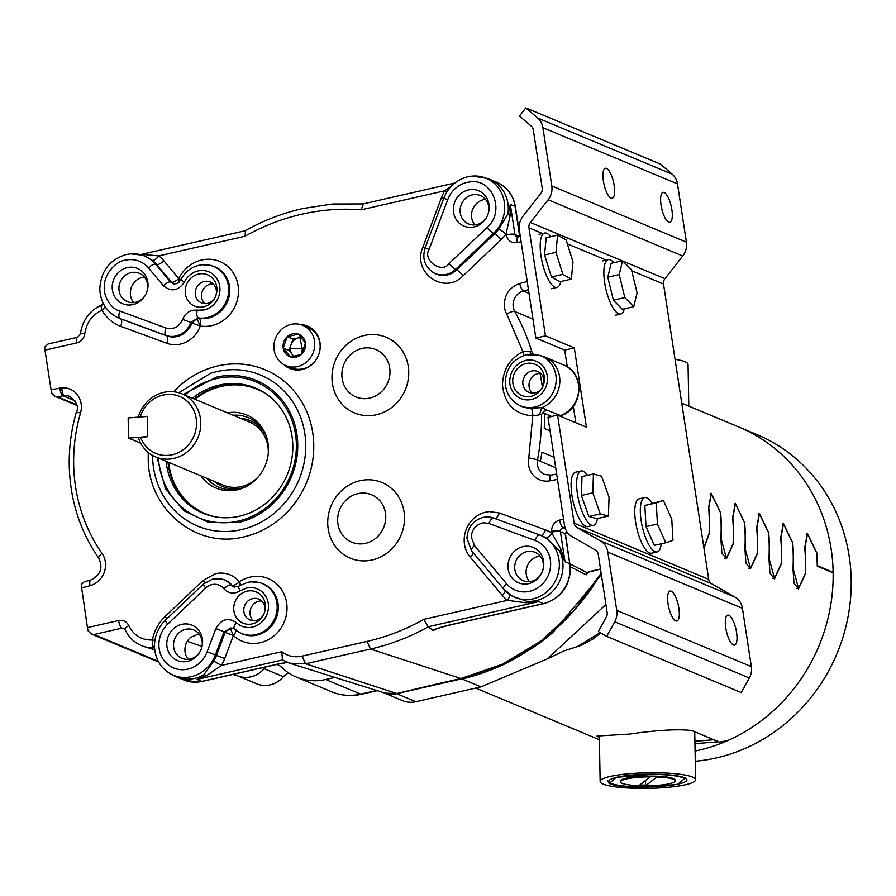 <?xml version="1.0" encoding="UTF-8"?>
<svg xmlns="http://www.w3.org/2000/svg" width="896" height="896" viewBox="0 0 896 896"><rect width="100%" height="100%" fill="white"/><g stroke="black" fill="none" stroke-linecap="round" stroke-linejoin="round"><path stroke-width="1.34" d="M525.829 107.901L660.408 164.102L672.213 174.194L537.622 117.981L525.829 107.901L519.456 116.021L531.25 126.112A6.563 6.07 112.7 0 1 533.288 129.864L542.203 188.138A6.563 6.07 112.7 0 1 540.781 193.491L523.006 216.182A16.946 15.669 112.7 0 0 519.131 227.696A16.946 15.669 112.7 0 0 519.322 230.014L535.853 338.038L564.693 350.09L574.302 347.894L586.432 427.168L557.592 415.128L547.982 417.312L564.514 525.336A16.946 15.669 112.7 0 0 572.029 536.614L595.336 549.954A6.563 6.07 112.7 0 1 598.248 554.322L607.163 612.595A6.563 6.07 112.7 0 1 606.368 616.997L598.349 631.59L606.693 636.373L741.283 692.586L749.302 677.981A16.946 15.669 112.7 0 0 751.352 666.613L616.762 610.4A16.946 15.669 112.7 0 1 614.712 621.768L606.693 636.373M564.693 350.09L567.258 366.822M573.317 406.392L575.814 422.733M672.213 174.194A16.946 15.669 112.7 0 1 677.488 183.893L686.403 242.155A16.946 15.669 112.7 0 1 682.73 255.987L664.944 278.69A6.563 6.07 -67.3 0 0 663.522 284.032L708.714 579.365A6.563 6.07 -67.3 0 0 711.614 583.722L734.922 597.072A16.946 15.669 112.7 0 1 742.437 608.35L751.352 666.613M557.592 415.128L574.123 523.152A6.563 6.07 112.7 0 0 577.035 527.52L600.331 540.859A16.946 15.669 112.7 0 1 607.846 552.138L616.762 610.4M535.853 338.038L545.462 335.854L574.302 347.894M537.622 117.981A16.946 15.669 112.7 0 1 542.898 127.68L551.813 185.954A16.946 15.669 112.7 0 1 548.139 199.774L530.354 222.477A6.563 6.07 112.7 0 0 528.931 227.83L545.462 335.854M614.186 185.506A15.366 4.883 77.2 0 0 606.502 168.403A15.366 4.883 77.2 0 0 605.371 168.269A15.366 4.883 77.2 0 0 603.378 180.992A15.366 4.883 77.2 0 0 612.192 198.24A15.366 4.883 77.2 0 0 614.186 185.506M671.866 209.597A15.366 4.883 77.2 0 0 664.182 192.494A15.366 4.883 77.2 0 0 663.051 192.36A15.366 4.883 77.2 0 0 661.058 205.083A15.366 4.883 77.2 0 0 669.872 222.32A15.366 4.883 77.2 0 0 671.866 209.597M678.877 608.283A15.366 4.883 77.2 0 0 671.205 591.181A15.366 4.883 77.2 0 0 670.062 591.046A15.366 4.883 77.2 0 0 668.069 603.781A15.366 4.883 77.2 0 0 676.883 621.018A15.366 4.883 77.2 0 0 678.877 608.283M736.557 632.374A15.366 4.883 77.2 0 0 728.885 615.272A15.366 4.883 77.2 0 0 727.742 615.138A15.366 4.883 77.2 0 0 725.749 627.861A15.366 4.883 77.2 0 0 734.563 645.098A15.366 4.883 77.2 0 0 736.557 632.374M128.52 438.11L147.661 436.587L147.291 416.416L128.15 417.939L128.52 438.11L140.739 443.206M610.512 783.093A39.043 6.384 -1 0 1 609.717 779.912A39.043 6.384 -1 0 1 645.008 774.256A39.043 6.384 -1 0 1 684.432 777.683A39.043 6.384 -1 0 1 686.045 781.245A39.043 6.384 -1 0 1 685.306 781.726A39.043 6.384 -1 0 1 661.606 786.307A39.043 6.384 -1 0 1 610.512 783.093L609.515 782.566A40.085 6.552 -1 0 1 607.802 780.808M650.283 776.832L638.87 785.714A27.339 4.469 -1 0 1 620.558 781.827A27.339 4.469 -1 0 1 621.174 780.864A27.339 4.469 -1 0 1 638.277 777.314A27.339 4.469 -1 0 1 650.283 776.832L650.272 776.082A27.339 4.469 -1 0 1 656.902 776.194L656.914 776.955A27.339 4.469 -1 0 1 675.226 780.83A27.339 4.469 -1 0 1 645.501 785.826L645.49 785.075A27.339 4.469 -1 0 1 639.8 784.997M650.272 776.082A27.339 4.469 179 0 0 638.266 776.563A27.339 4.469 179 0 0 621.152 780.114A27.339 4.469 179 0 0 620.547 781.077L620.558 781.827M675.226 780.83L675.214 780.08A27.339 4.469 179 0 0 656.902 776.194M645.501 785.826L656.914 776.955M645.49 785.075L645.411 780.629M681.755 403.178L738.898 427.045A171.147 158.234 112.7 0 1 833.123 572.298A171.147 158.234 -67.3 0 0 738.898 427.045L756.974 434.594A171.147 158.234 112.7 0 1 851.2 579.846A171.147 158.234 112.7 0 1 695.274 761.242M703.875 547.747L709.061 533.624A171.147 158.234 -67.3 0 0 708.59 507.618L711.245 493.248L720.608 512.635A171.147 158.234 112.7 0 1 721.078 538.642L726.432 558.342L733.096 543.659A171.147 158.234 -67.3 0 0 732.626 517.653L735.28 503.283L744.643 522.67A171.147 158.234 112.7 0 1 745.114 548.677L750.467 568.378L757.131 553.694A171.147 158.234 -67.3 0 0 756.661 527.688L759.315 513.318L768.678 532.706A171.147 158.234 112.7 0 1 769.149 558.712L774.502 578.413L781.166 563.73A171.147 158.234 -67.3 0 0 780.696 537.723L783.35 523.365L792.714 542.741A171.147 158.234 112.7 0 1 793.184 568.758L798.538 588.459L805.202 573.776A171.147 158.234 -67.3 0 0 804.731 547.758L807.386 533.4L816.749 552.787A171.147 158.234 112.7 0 1 817.454 565.746L833.123 572.298A171.147 158.234 112.7 0 1 695.083 751.072M694.96 743.926A163.957 151.581 112.7 0 0 696.976 743.49L718.435 741.787A3.282 3.035 -67.3 0 0 718.693 741.754M713.888 739.749A3.282 3.035 112.7 0 1 713.63 739.782L694.904 741.261M599.357 737.554L597.016 736.019L628.936 734.126C657.798 730.027 678.821 728.851 691.992 730.61L719.51 742.101L727.922 740.499A171.147 158.234 -67.3 0 0 833.134 572.835L817.275 566.205A171.147 158.234 -67.3 0 0 816.547 552.698L807.509 533.938L804.922 547.848A171.147 158.234 112.7 0 1 805.392 573.854L798.493 589.008L793.968 583.038L792.994 568.669A171.147 158.234 -67.3 0 0 792.523 542.662L783.474 523.902L780.886 537.802A171.147 158.234 112.7 0 1 781.357 563.819L774.458 578.973L769.933 572.992L768.958 558.634A171.147 158.234 -67.3 0 0 768.488 532.627L759.45 513.856L756.851 527.766A171.147 158.234 112.7 0 1 757.322 553.773L750.422 568.938L745.898 562.957L744.923 548.598A171.147 158.234 -67.3 0 0 744.453 522.592L735.414 503.821L732.816 517.731A171.147 158.234 112.7 0 1 733.286 543.738L726.387 558.891L721.862 552.922L720.888 538.563A171.147 158.234 -67.3 0 0 720.418 512.557L711.379 493.786L708.781 507.696A171.147 158.234 112.7 0 1 709.262 533.702L703.942 548.229M833.123 572.298L832.048 572.376M688.8 406.134L688.05 364.414A47.734 7.806 -1 0 0 684.992 361.749A47.734 7.806 179 0 0 675.035 359.307M692.563 777.045A47.734 7.806 -1 0 1 695.61 779.71A47.734 7.806 -1 0 1 656.477 788.099A47.734 7.806 -1 0 1 603.198 784.112A47.734 7.806 -1 0 1 600.152 781.446A47.734 7.806 -1 0 1 639.285 773.046A47.734 7.806 -1 0 1 692.563 777.045M644.336 787.371C631.355 787.371 621.13 786.565 613.67 784.963L609.258 783.44L616.202 777.347L650.451 774.402A37.598 6.149 -1 0 1 679.392 776.664L684.802 778.378L677.701 784.347L644.336 787.371L626.08 786.262M613.67 784.963L609.067 783.339M610.848 783.261L607.533 781.547M600.174 632.632L577.237 646.632L564.133 650.877M382.928 692.462A25.211 23.307 -67.3 0 0 383.208 692.574L402.438 700.605A25.211 23.307 -67.3 0 0 415.878 701.714L480.984 686.874L547.366 658.885L605.92 604.475M601.339 574.571L552.854 632.486C545.754 638.378 542.349 641.312 532.034 648.312L509.701 661.438C494.491 669.122 478.643 674.99 462.179 679.022L480.984 686.874M238.112 676.032A25.155 23.251 -67.3 0 0 264.197 668.674A13.126 12.13 112.7 0 1 266.056 666.882M276.662 664.462A13.126 12.13 112.7 0 1 278.163 664.966A13.126 12.13 112.7 0 1 281.702 667.318A54.678 50.557 -67.3 0 0 296.486 677.118A54.678 50.557 -67.3 0 0 325.651 679.504L334.914 677.398M383.208 692.574A25.211 23.307 -67.3 0 0 396.659 693.683L461.754 678.843C493.494 670.387 513.173 663.622 552.854 632.486M288.68 672.952A13.126 12.13 -67.3 0 0 283.427 676.704L264.197 668.674M237.989 675.987L256.67 683.794A25.155 23.251 -67.3 0 0 283.427 676.704M302.747 325.338L308.134 327.589A21.829 20.182 112.7 0 1 319.973 349.395A21.829 20.182 112.7 0 1 302.949 368.827A21.829 20.182 112.7 0 1 291.301 367.875L285.925 365.624A21.829 20.182 112.7 0 1 274.075 343.818A21.829 20.182 112.7 0 1 291.11 324.386A21.829 20.182 112.7 0 1 302.747 325.338A21.829 20.182 112.7 0 1 314.586 347.144A21.829 20.182 112.7 0 1 297.562 366.587A21.829 20.182 112.7 0 1 285.925 365.624M601.138 573.238A218.714 202.216 -67.3 0 1 460.891 678.541L436.285 684.118L460.846 678.53L502.466 664.205L540.837 641.133L574.291 610.254L601.126 573.182M436.285 684.118L396.76 693.526L305.626 663.768A6.832 2.173 -103.1 0 1 305.536 663.734L302.109 656.13L367.08 641.402L370.496 649.006A6.832 2.173 77.2 0 0 370.574 649.04A227.819 210.627 -67.3 0 0 428.176 626.819L432.79 630.235C438.144 627.962 445.2 625.878 453.958 623.963A5.13 1.635 77.2 0 0 454.339 624.008L454.339 624.008A5.13 1.635 77.2 0 0 454.664 623.795M470.456 181.843C492.621 178.483 505.49 211.904 487.099 227.438L449.142 263.514C441.952 274.389 422.15 259.907 429.094 249.379L447.731 199.685A26.734 24.718 112.7 0 1 466.984 182.381L470.456 181.843M470.938 189.538A19.141 17.696 112.7 0 1 489.126 205.688A19.141 17.696 112.7 0 1 474.107 226.912A19.141 17.696 112.7 0 1 453.365 209.832A19.141 17.696 112.7 0 1 468.451 189.918A19.141 17.696 112.7 0 1 470.938 189.538M483.907 522.805L488.925 523.488L534.99 540.434A26.734 24.718 112.7 0 1 545.877 579.768A26.734 24.718 112.7 0 1 506.486 583.643L474.41 545.496L471.397 537.253C471.598 530.04 475.182 525.314 482.138 523.085A13.619 12.589 -67.3 0 1 483.907 522.805M523.04 546.638A19.141 17.696 112.7 0 1 525.526 546.258A19.141 17.696 112.7 0 1 543.715 562.408A19.141 17.696 112.7 0 1 528.696 583.632A19.141 17.696 112.7 0 1 507.954 566.552A19.141 17.696 112.7 0 1 523.04 546.638M521.114 241.73L517.194 242.626A6.832 2.173 -102.8 0 1 518.078 236.97L516.768 236.88A3.416 3.158 112.7 0 1 514.92 234.438L519.714 236.6M476.762 224.605A15.366 14.202 112.7 0 1 468.563 223.933A15.366 14.202 112.7 0 1 460.107 210.896A15.366 14.202 112.7 0 1 472.214 194.902A15.366 14.202 -67.3 0 1 474.208 194.6A15.366 14.202 112.7 0 1 480.402 195.574A15.366 14.202 112.7 0 1 488.746 210.918A15.366 14.202 112.7 0 1 476.762 224.605M240.128 590.856C233.968 594.373 228.536 593.645 223.821 588.672A6.832 2.33 -39.1 0 1 231.09 585.088L234.035 587.048L238.728 586.174A6.832 1.512 56.2 0 0 240.128 590.856L246.613 588.034A20.182 18.659 -67.3 0 1 249.234 587.642A20.182 18.659 112.7 0 1 268.408 604.666A20.182 18.659 112.7 0 1 252.582 627.043A20.182 18.659 112.7 0 1 236.533 622.709C228.088 617.131 221.189 619.091 215.835 628.611L224.078 631.758L215.376 654.965L216.485 655.413L225.131 632.352L224.078 631.758L233.24 627.928L234.102 628.522M230.115 627.973L233.374 635.499L225.131 632.352L230.115 627.973L233.755 628.264M231.09 585.088L232.131 585.39A20.552 18.995 -67.3 0 0 223.686 579.645L222.645 579.32A20.451 18.906 112.7 0 1 231.09 585.088M197.176 310.184C190.389 309.624 185.528 312.693 182.616 319.39L190.893 322.437A20.451 18.906 112.7 0 1 176.064 335.989A20.451 18.906 112.7 0 1 173.41 336.392A20.451 18.906 112.7 0 1 165.861 335.373L166.835 335.888A6.832 2.598 -69.8 0 1 166.757 343.246L120.691 326.312A6.832 2.598 -69.8 0 0 120.77 318.942L119.795 318.427A33.566 31.035 112.7 0 1 116.256 316.848L117.23 317.363A33.667 31.125 -67.3 0 0 120.77 318.942L166.835 335.888A20.552 18.995 -67.3 0 0 174.418 336.918A20.552 18.995 -67.3 0 0 177.094 336.515A20.552 18.995 -67.3 0 0 191.979 322.952L190.893 322.437L198.184 317.834L199.237 318.371A27.104 25.066 -67.3 0 0 204.893 318.584A27.104 25.066 -67.3 0 0 208.41 318.046A27.104 25.066 -67.3 0 0 229.678 292.779A27.104 25.066 -67.3 0 0 212.856 266.101L211.814 265.776A27.003 24.976 112.7 0 1 228.57 292.354A27.003 24.976 112.7 0 1 207.39 317.531A27.003 24.976 -67.3 0 1 203.874 318.069A27.003 24.976 -67.3 0 1 198.184 317.834A6.832 2.542 -80.7 0 1 197.176 310.184L204.053 309.96A20.182 18.659 112.7 0 0 219.89 287.582A20.182 18.659 112.7 0 0 200.715 270.558A20.182 18.659 -67.3 0 0 198.083 270.95A20.182 18.659 112.7 0 0 184.408 282.061C178.17 290.987 171.147 292.186 163.352 285.667A6.832 2.352 -40.1 0 1 170.554 281.994L171.55 282.24L156.666 264.533A6.832 2.352 139.9 0 0 163.867 260.859L178.752 278.566A6.832 2.352 -40.1 0 1 171.55 282.24L174.126 284.021M196.941 318.461L200.256 326.021L191.979 322.952L196.941 318.461L199.237 318.371A6.832 2.542 99.1 0 1 200.256 326.021A27.373 25.312 112.7 0 1 166.757 343.246M184.408 282.061L180.667 280.056L177.061 283.595L173.6 283.92L170.554 281.994L155.579 264.186L156.666 264.533A33.667 31.125 -67.3 0 0 152.421 260.4A6.832 2.52 128.5 0 0 158.76 255.886A40.499 37.442 112.7 0 1 163.867 260.859M514.685 567.616A15.366 14.202 -67.3 0 0 523.152 580.653A15.366 14.202 -67.3 0 0 531.339 581.325A15.366 14.202 -67.3 0 0 543.323 567.638A15.366 14.202 -67.3 0 0 534.99 552.294A15.366 14.202 -67.3 0 0 528.797 551.32A15.366 14.202 112.7 0 0 526.803 551.622A15.366 14.202 -67.3 0 0 514.685 567.616M566.742 531.451L565.163 533.691A5.13 1.075 -8.7 0 1 565.488 533.994L567.056 531.944M183.4 394.464L216.25 377.182A75.186 69.507 112.7 0 1 296.867 434.022A75.186 69.507 112.7 0 1 238.493 522.514L208.981 522.603L183.826 510.754L165.446 488.79L157.069 457.509M366.386 398.608A25.704 23.755 112.7 0 1 341.958 376.925A25.704 23.755 112.7 0 1 362.13 348.421A25.704 23.755 112.7 0 1 389.984 371.358A25.704 23.755 112.7 0 1 369.723 398.104A25.704 23.755 112.7 0 1 366.386 398.608M357.896 493.651A25.704 23.755 112.7 0 1 385.75 516.589A25.704 23.755 112.7 0 1 365.501 543.334A25.704 23.755 112.7 0 1 362.163 543.838A25.704 23.755 112.7 0 1 337.736 522.155A25.704 23.755 112.7 0 1 357.896 493.651M178.864 282.43L178.752 278.566A33.936 31.382 112.7 0 1 201.701 260.019A33.936 31.382 112.7 0 1 206.114 259.336A33.936 31.382 112.7 0 1 238.37 287.974A33.936 31.382 112.7 0 1 211.747 325.618A33.936 31.382 112.7 0 1 200.256 326.021M182.47 280.594L178.752 278.566M472.651 176.075A33.566 31.035 112.7 0 1 483.717 177.307A33.566 31.035 112.7 0 1 504.683 206.707A33.566 31.035 112.7 0 1 493.539 233.318L455.594 269.394A20.451 18.906 112.7 0 1 446.264 274.456A20.451 18.906 112.7 0 1 443.598 274.87A20.451 18.906 112.7 0 1 433.91 272.877L434.874 273.392A20.552 18.995 -67.3 0 0 444.618 275.386A20.552 18.995 -67.3 0 0 447.283 274.982A20.552 18.995 -67.3 0 0 456.669 269.886L494.614 233.811A33.667 31.125 -67.3 0 0 498.781 229.085L508.01 213.73L510.328 204.445L510.048 216.026L508.01 213.73M510.048 216.026L506.072 234.002A40.499 37.442 112.7 0 1 501.066 239.691L463.109 275.766C444.371 295.59 411.79 272.664 422.811 247.352L441.448 197.658A40.499 37.442 112.7 0 1 444.741 190.77L446.779 192.08M498.781 229.085A6.832 0.661 -143.7 0 1 506.072 234.002L506.195 234.875A6.832 1.434 171.3 0 1 514.92 234.438L510.328 204.445L515.088 206.438A5.13 1.075 -8.7 0 1 515.413 206.741L519.971 236.533M559.63 551.107L561.075 549.506L564.995 561.702L559.63 551.107L546.034 537.914A33.667 31.125 -67.3 0 0 540.758 535.338L493.64 518.067A6.832 2.598 110.2 0 0 488.925 523.488M551.69 532.146A6.832 1.434 -8.7 0 1 560.414 531.709L564.995 561.702L569.755 563.685L565.163 533.691L560.414 531.709A3.416 3.158 112.7 0 1 563.058 527.688A6.832 2.173 77.2 0 1 559.653 520.072C554.624 521.629 551.925 525.19 551.566 530.746L551.824 533.008A6.832 2.576 -58.1 0 1 546.034 537.914M534.99 540.434A6.832 2.598 -69.8 0 1 539.706 535.013L540.758 535.338A6.832 2.598 110.2 0 0 545.474 529.917A40.499 37.442 112.7 0 1 551.824 533.008L561.075 549.506M239.501 585.682L239.389 581.784A33.936 31.382 112.7 0 1 250.23 577.102A33.936 31.382 112.7 0 1 254.632 576.419A33.936 31.382 112.7 0 1 286.888 605.058A33.936 31.382 112.7 0 1 260.266 642.701A33.936 31.382 112.7 0 1 233.374 635.499A6.832 2.464 133.3 0 0 235.973 630.168M240.811 584.92A6.832 1.523 56.3 0 0 239.389 581.784A6.832 2.341 -39.3 0 1 232.131 585.39L234.562 587.171M215.835 628.611L207.133 651.806L215.376 654.965A33.566 31.035 112.7 0 1 191.206 676.693A33.566 31.035 112.7 0 1 186.85 677.354A33.566 31.035 112.7 0 1 170.923 674.094C160.552 668.08 155.064 658.851 154.47 646.386L152.869 646.341L152.398 640.002A40.499 37.442 112.7 0 1 165.099 616.526L203.056 580.451L215.555 573.664L219.106 573.126C227.293 572.667 234.058 575.557 239.389 581.784M154.885 640.315A6.832 0.582 10.6 0 1 152.398 640.002C141.635 640.226 133.773 635.443 128.834 625.654A6.832 1.971 155.8 0 0 125.003 629.462L125.003 629.462C128.475 636.966 133.918 642.331 141.344 645.546L143.954 646.498A34.261 31.674 -67.3 0 0 154.37 647.808L152.869 646.341M120.691 326.312A40.499 37.442 112.7 0 1 101.998 310.195L100.834 305.536L103.331 303.565M103.712 302.971L101.315 305.088C89.354 310.867 82.387 320.466 80.405 333.883A6.832 0.784 -173.6 0 1 84.795 333.637C86.486 322.594 92.221 314.787 101.998 310.195A6.832 2.106 150.7 0 0 105.381 307.048M84.795 333.637C83.978 338.509 81.312 341.6 76.776 342.922A6.832 2.173 -102.8 0 1 77.661 337.254L48.048 343.997L44.8 346.987A6.832 2.173 -102.8 0 0 44.979 350.157L51.05 389.794L59.819 388.125A6.832 2.218 -100.8 0 0 63.011 395.774L57.523 396.816L54.914 396.267L51.923 393.355L51.05 389.794M124.835 629.138L122.013 628.118L123.749 628.23L125.003 629.462M485.52 199.371A15.366 14.202 -67.3 0 0 483.627 199.674A15.366 14.202 -67.3 0 0 471.509 215.656A15.366 14.202 -67.3 0 0 474.858 224.907M508.01 213.483A33.902 31.338 112.7 0 0 508.323 208.074A33.902 31.338 -67.3 0 0 489.653 179.301A33.902 31.338 -67.3 0 0 487.155 178.394L472.326 176.042L467.869 176.714C456.4 179.738 448.347 186.928 443.733 198.296L425.107 247.99L429.094 249.379M363.406 203.997L361.11 209.81L444.741 190.77L451.304 186.222M173.522 645.299A15.366 14.202 112.7 0 1 185.629 629.317A15.366 14.202 -67.3 0 1 187.622 629.014A15.366 14.202 112.7 0 1 193.816 629.989A15.366 14.202 112.7 0 1 202.149 645.333A15.366 14.202 112.7 0 1 190.165 659.019A15.366 14.202 112.7 0 1 181.978 658.347A15.366 14.202 112.7 0 1 173.522 645.299M166.779 644.246A19.141 17.696 112.7 0 1 181.866 624.333A19.141 17.696 112.7 0 1 184.352 623.952A19.141 17.696 112.7 0 1 202.541 640.102A19.141 17.696 112.7 0 1 187.522 661.326A19.141 17.696 112.7 0 1 166.779 644.246M236.533 622.709A6.832 2.453 133.6 0 0 234.226 628.656A6.832 2.453 133.6 0 0 234.427 628.802A27.003 24.976 112.7 0 0 239.59 632.531L240.554 633.035A27.104 25.066 -67.3 0 0 253.411 635.678A27.104 25.066 -67.3 0 0 256.939 635.13A27.104 25.066 -67.3 0 0 278.298 606.928A27.104 25.066 -67.3 0 0 261.374 583.184L260.333 582.859A27.003 24.976 112.7 0 1 277.189 606.514A27.003 24.976 112.7 0 1 255.909 634.614A27.003 24.976 112.7 0 1 252.392 635.152A27.003 24.976 112.7 0 1 239.59 632.531L233.251 627.939M112.202 287.526A19.141 17.696 112.7 0 1 127.277 267.613A19.141 17.696 112.7 0 1 129.763 267.232A19.141 17.696 112.7 0 1 147.952 283.382A19.141 17.696 112.7 0 1 132.944 304.606A19.141 17.696 112.7 0 1 112.202 287.526M131.04 272.597A15.366 14.202 -67.3 0 0 118.933 288.59A15.366 14.202 -67.3 0 0 127.389 301.627A15.366 14.202 -67.3 0 0 135.587 302.299A15.366 14.202 -67.3 0 0 147.571 288.613A15.366 14.202 -67.3 0 0 139.227 273.269A15.366 14.202 -67.3 0 0 133.034 272.294A15.366 14.202 112.7 0 0 131.04 272.597M182.616 319.39C179.133 327.018 173.566 329.885 165.939 328.003A6.832 2.598 -69.8 0 0 165.861 335.373L119.795 318.427A6.832 2.598 -69.8 0 1 119.874 311.058C111.082 309.165 103.757 296.195 104.238 288.008C103.656 273.594 116.334 260.994 125.306 260.187L128.778 259.65C136.64 259.202 143.181 261.934 148.378 267.859A6.832 2.352 -40.1 0 1 155.579 264.186A33.566 31.035 112.7 0 0 142.038 255.114L130.648 253.848L126.19 254.52C109.514 259.706 100.722 271.253 99.803 289.139C100.397 301.594 105.885 310.834 116.256 316.848M59.819 388.125L61.813 387.856A20.507 18.962 112.7 0 1 80.517 413A163.766 151.402 -67.3 0 0 73.662 464.419A163.766 151.402 -67.3 0 0 101.998 553.358A20.507 18.962 112.7 0 1 90.048 585.67A6.832 2.128 -104.9 0 1 90.698 580.07L84.246 581.784L81.2 584.696L87.438 627.603A6.832 2.173 77.2 0 0 88.267 631.042L91.235 633.942L94.013 634.491L122.013 628.118A6.832 2.173 77.2 0 1 118.597 620.514C123.222 619.752 126.638 621.466 128.834 625.654M233.733 608.798A16.946 15.669 112.7 0 1 247.083 591.158A16.946 15.669 112.7 0 1 249.29 590.822A16.946 15.669 112.7 0 1 265.395 605.125A16.946 15.669 112.7 0 1 252.101 623.918A16.946 15.669 112.7 0 1 233.733 608.798M254.173 598.371A11.323 10.461 -67.3 0 0 252.706 598.595A11.323 10.461 -67.3 0 0 243.779 610.378A11.323 10.461 -67.3 0 0 250.018 619.987A11.323 10.461 -67.3 0 0 256.043 620.48A11.323 10.461 -67.3 0 0 264.88 610.4A11.323 10.461 -67.3 0 0 258.731 599.088A11.323 10.461 -67.3 0 0 254.173 598.371M253.355 620.726A11.323 10.461 112.7 0 1 249.995 612.976A11.323 10.461 112.7 0 1 258.922 601.194A11.323 10.461 112.7 0 1 261.61 600.947M188.272 659.31A15.366 14.202 -67.3 0 1 184.923 650.07A15.366 14.202 -67.3 0 1 190.512 637.448L198.934 633.786M203.896 674.71L206.998 675.382L196.997 679.403L203.896 674.71L213.741 661.147A33.667 31.125 -67.3 0 0 216.485 655.413L224.728 658.56A40.499 37.442 112.7 0 1 221.435 665.459L213.741 661.147M203.661 674.811A33.902 31.338 112.7 0 1 194.589 678.406A33.902 31.338 112.7 0 1 190.187 679.078A33.902 31.338 -67.3 0 1 176.512 676.917A33.902 31.338 -67.3 0 1 174.115 675.786L170.923 674.094M202.451 681.229A5.13 1.635 77.2 0 1 202.126 681.43L280.549 663.578A5.13 1.635 77.2 0 1 280.168 663.533L201.746 681.397A5.13 1.635 77.2 0 0 202.126 681.43L197.658 682.125L183.669 679.907A33.902 31.338 -67.3 0 0 197.344 682.069A33.902 31.338 112.7 0 0 201.746 681.397L196.997 679.403L282.587 659.915L289.722 663.23L282.453 659.826L281.814 651.706L221.435 665.459L206.998 675.382M559.698 551.298A33.902 31.338 -67.3 0 1 562.99 565.32A33.902 31.338 112.7 0 1 536.267 600.6A33.902 31.338 112.7 0 1 531.866 601.272A33.902 31.338 -67.3 0 1 526.758 601.238L538.675 601.597L525.941 602.762L507.405 600.331A40.499 37.442 112.7 0 1 502.298 595.358L470.221 557.211A27.373 25.312 112.7 0 1 465.774 530.611A27.373 25.312 112.7 0 1 485.755 512.142L489.306 511.594L499.408 512.971L545.474 529.917M486.102 517.037A20.451 18.906 112.7 0 1 492.845 517.787A20.451 18.906 112.7 0 1 493.64 518.067L539.706 535.013A33.566 31.035 112.7 0 1 559.339 563.954A33.566 31.035 112.7 0 1 532.885 598.886A33.566 31.035 -67.3 0 1 528.528 599.547A33.566 31.035 112.7 0 1 512.602 596.288L526.758 601.238M526.568 601.238L525.941 602.762M509.589 594.451A6.832 2.52 -51.5 0 1 507.405 600.331L423.786 619.371L428.176 626.819M540.109 556.091A15.366 14.202 -67.3 0 0 538.205 556.394A15.366 14.202 -67.3 0 0 526.098 572.376A15.366 14.202 -67.3 0 0 529.446 581.616M565.488 533.994L570.472 568.59C569.531 586.712 560.638 598.394 543.805 603.624A5.13 1.635 -102.8 0 1 543.424 603.579A33.902 31.338 -67.3 0 0 570.147 568.31A33.902 31.338 112.7 0 0 569.755 563.685A5.13 1.075 -8.7 0 1 570.08 563.987L586.824 572.51L591.774 571.01A3.416 1.086 77.2 0 0 592.021 571.043L592.021 571.043A3.416 1.086 77.2 0 0 592.234 570.909M509.712 381.438C510.294 370.563 515.603 363.563 525.616 360.438A20.182 18.659 -67.3 0 1 547.254 375.693A20.182 18.659 -67.3 0 1 531.586 399.437A20.182 18.659 112.7 0 1 509.712 381.438M518.594 404.925C510.194 400.053 505.758 392.605 505.277 382.558C506.016 368.211 513.083 358.949 526.501 354.782L539.336 355.264A27.003 24.976 -67.3 0 1 556.192 378.907A27.003 24.976 -67.3 0 1 534.912 407.008A27.003 24.976 -67.3 0 1 531.406 407.546A27.003 24.976 112.7 0 1 518.594 404.925L519.557 405.44A27.104 25.066 -67.3 0 0 530.734 408.15L541.834 407.658L539.437 414.826L532.75 415.867C514.528 414.355 504.437 403.995 502.477 384.821C503.07 369.499 509.88 358.445 522.917 351.646A6.832 1.837 -114.8 0 1 523.835 355.544M512.736 381.192A16.946 15.669 112.7 0 1 526.086 363.552A16.946 15.669 112.7 0 1 528.293 363.216A16.946 15.669 112.7 0 1 544.398 377.518A16.946 15.669 112.7 0 1 531.104 396.323A16.946 15.669 112.7 0 1 512.736 381.192M522.782 382.771A11.323 10.461 -67.3 0 0 529.021 392.381A11.323 10.461 -67.3 0 0 535.058 392.874A11.323 10.461 -67.3 0 0 543.883 382.794A11.323 10.461 -67.3 0 0 537.746 371.493A11.323 10.461 -67.3 0 0 533.176 370.776A11.323 10.461 -67.3 0 0 531.709 371A11.323 10.461 -67.3 0 0 522.782 382.771M532.358 393.12A11.323 10.461 112.7 0 1 528.998 385.37A11.323 10.461 112.7 0 1 537.925 373.598A11.323 10.461 112.7 0 1 540.019 373.341L541.038 373.766M173.645 391.754A88.424 81.749 112.7 0 1 217.907 365.893A88.424 81.749 112.7 0 1 229.398 364.134A88.424 81.749 112.7 0 1 313.443 438.749A88.424 81.749 112.7 0 1 244.059 536.827C196.414 549.304 147.627 509.152 148.221 457.912A88.424 81.749 112.7 0 1 148.288 452.469M408.733 372.075A41.014 37.912 112.7 0 1 376.41 414.747A41.014 37.912 -67.3 0 1 371.09 415.565A41.014 37.912 112.7 0 1 332.114 380.957A41.014 37.912 112.7 0 1 364.28 335.474A41.014 37.912 112.7 0 1 408.733 372.075M360.058 480.704A41.014 37.912 112.7 0 1 404.51 517.306A41.014 37.912 112.7 0 1 372.187 559.978A41.014 37.912 -67.3 0 1 366.856 560.784A41.014 37.912 112.7 0 1 327.88 526.187A41.014 37.912 112.7 0 1 360.058 480.704M530.734 408.15A6.832 2.419 -90.5 0 1 532.75 415.867L528.786 457.957A20.507 18.962 -67.3 0 0 528.405 462.392A20.507 18.962 112.7 0 0 549.976 480.827A6.832 2.218 -100.8 0 1 551.096 475.115L544.734 474.488A13.675 12.634 112.7 0 1 537.208 462.896A13.675 12.634 112.7 0 1 537.466 459.939A218.714 202.216 -67.3 0 0 541.542 414.658L539.437 414.826M77.661 337.254L80.405 333.883M531.003 354.166L529.693 351.165L522.917 351.646L506.778 314.138A20.507 18.962 112.7 0 1 504.269 304.662C504.84 293.966 510.014 286.91 519.77 283.483A6.832 2.128 75.1 0 0 523.41 291.043L528.461 289.699M152.421 260.4L144.133 255.774M141.456 254.946L142.587 254.442L158.76 255.886L245.011 236.242L245.504 230.854M140.616 254.71L142.587 254.442M203.582 306.835A16.946 15.669 112.7 0 1 185.405 294.022A16.946 15.669 112.7 0 1 198.565 274.075A16.946 15.669 112.7 0 1 200.771 273.739A16.946 15.669 112.7 0 1 216.877 288.042A16.946 15.669 112.7 0 1 203.582 306.835M205.654 281.288A11.323 10.461 -67.3 0 0 204.176 281.512A11.323 10.461 -67.3 0 0 195.261 293.294A11.323 10.461 -67.3 0 0 201.488 302.893A11.323 10.461 -67.3 0 0 207.525 303.397A11.323 10.461 -67.3 0 0 216.35 293.317A11.323 10.461 -67.3 0 0 210.213 282.005A11.323 10.461 -67.3 0 0 205.654 281.288M204.837 303.643A11.323 10.461 112.7 0 1 201.477 295.893A11.323 10.461 112.7 0 1 210.392 284.11A11.323 10.461 112.7 0 1 213.091 283.864M144.346 277.066A15.366 14.202 -67.3 0 0 142.453 277.357A15.366 14.202 -67.3 0 0 130.346 293.35A15.366 14.202 -67.3 0 0 133.683 302.59M100.834 305.536L101.954 305.099L100.834 305.536M454.832 183.008L363.126 203.93L332.293 204.019L302.602 208.566C282.498 213.158 263.245 220.584 244.866 230.843L245.011 230.787M287.605 662.48L280.549 663.578A5.13 1.635 77.2 0 0 280.874 663.376M587.294 572.757L587.686 572.342A3.416 2.621 66.5 0 1 586.824 572.51L586.242 574.862L587.518 572.41M541.834 407.658L546.582 409.965L542.55 412.686L541.542 414.658M539.336 355.264L542.774 356.339A27.339 25.278 112.7 0 1 544.79 357.067A27.339 25.278 112.7 0 1 559.843 380.274A27.339 25.278 112.7 0 1 541.912 407.613M300.731 324.632A22.96 21.235 112.7 0 1 320.242 345.307A22.96 21.235 112.7 0 1 302.154 369.522A22.96 21.235 112.7 0 1 283.998 364.694M281.814 651.706C287.795 656.264 294.56 657.742 302.109 656.13M232.96 674.419L239.31 676.402A25.077 23.184 -67.3 0 0 264.466 668.259L262.707 667.643M201.981 646.419L187.275 641.323M280.168 663.533L287.358 662.379M396.76 693.526L385.078 693.134L289.722 663.23L305.626 663.768L370.574 649.04L460.88 678.518M432.79 630.235L434.784 629.608C435.478 629.451 436.554 628.219 454.339 624.008L543.805 603.624M587.832 572.286A219.923 203.325 112.7 0 1 586.242 574.862L570.394 566.787M546.582 409.965L560.907 415.699C583.195 408.8 585.424 372.77 563.651 364.952L544.79 357.067M529.693 351.165L531.933 351.904L533.658 354.603M560.65 416.405L560.806 415.733M544.443 413.414A218.714 202.216 112.7 0 1 544.253 428.422A218.714 202.216 112.7 0 0 544.443 413.482L544.443 413.482A3.416 3.158 112.7 0 1 544.443 413.414L551.723 416.461M540.366 461.362A218.714 202.216 112.7 0 0 541.934 452.189L554.098 457.274L541.934 452.189A218.714 202.216 112.7 0 1 540.4 461.16A13.675 12.634 112.7 0 0 540.366 461.362L555.71 467.757M544.253 428.422L550.054 430.842L544.253 428.422M158.469 458.091A73.718 68.163 -67.3 0 0 238.269 521.102A73.718 68.163 -67.3 0 0 296.106 439.331A73.718 68.163 -67.3 0 0 226.05 377.138A73.718 68.163 -67.3 0 0 216.462 378.605A73.718 68.163 -67.3 0 0 184.8 395.046M166.107 461.283A67.861 62.742 -67.3 0 0 208.141 515.099A67.861 62.742 -67.3 0 0 239.333 516.242A67.861 62.742 -67.3 0 0 291.85 458.651A67.861 62.742 -67.3 0 0 260.254 390.309A67.861 62.742 -67.3 0 0 228.077 383.712A67.861 62.742 -67.3 0 0 219.251 385.067A67.861 62.742 -67.3 0 0 192.438 398.238M261.061 390.746A67.693 62.586 -67.3 0 0 229.768 384.586A67.693 62.586 -67.3 0 0 220.976 385.941A67.693 62.586 -67.3 0 0 194.298 399.011M167.966 462.056A67.693 62.586 -67.3 0 0 209.014 515.357M216.048 516.981A67.379 62.306 112.7 0 1 183.299 497.448L184.542 498.915A68.354 63.19 -67.3 0 0 192.629 506.834M243.477 385.078A68.354 63.19 -67.3 0 0 232.154 384.899L230.25 385.045A67.379 62.306 112.7 0 1 267.154 394.61M540.019 373.341A218.714 202.216 112.7 0 1 542.394 387.274M201.04 475.877A39.637 36.646 -67.3 0 0 237.238 489.832A39.637 36.646 -67.3 0 0 244.003 487.592A39.637 36.646 -67.3 0 0 265.899 435.142A39.637 36.646 -67.3 0 0 230.653 412.418A39.637 36.646 -67.3 0 0 227.371 412.832M206.797 478.274A37.755 34.91 -67.3 0 0 239.266 488.97A37.755 34.91 -67.3 0 0 244.104 487.502A37.755 34.91 -67.3 0 0 244.854 487.2M266.224 436.027A37.755 34.91 -67.3 0 0 265.91 435.288A37.755 34.91 -67.3 0 0 233.128 415.229M240.654 418.376A35.694 33.006 112.7 0 1 266.291 436.206M245.022 487.122A35.694 33.006 112.7 0 1 241.618 488.096A35.694 33.006 112.7 0 1 214.323 481.421M194.981 399.302A67.379 62.306 112.7 0 1 221.39 386.4A67.379 62.306 112.7 0 1 230.25 385.045M183.299 497.448A67.379 62.306 112.7 0 1 168.65 462.347M138.275 417.133A34.16 31.584 -67.3 0 1 168.19 391.698A34.16 31.584 112.7 0 1 181.966 393.87L249.491 422.072A34.16 31.584 112.7 0 1 268.262 453.634M258.798 476.269A34.16 31.584 112.7 0 1 236.947 487.29A34.16 31.584 112.7 0 1 223.16 485.117L155.635 456.915A34.16 31.584 112.7 0 1 138.51 437.998L140.605 437.259A30.878 28.549 -67.3 0 0 168.202 455.37A30.878 28.549 112.7 0 0 196.549 422.621A30.878 28.549 112.7 0 0 172.01 394.498A30.878 28.549 112.7 0 0 140.235 416.875L147.291 416.315L147.661 436.699L140.605 437.259M181.966 393.87A34.16 31.584 112.7 0 1 200.782 422.856A34.16 31.584 112.7 0 1 169.422 459.088A34.16 31.584 112.7 0 1 155.635 456.915M657.429 524.026L665.762 542.763L672.941 540.366L671.776 519.232L663.443 500.494L656.264 502.891L657.429 524.026L646.005 526.624L644.84 505.49L663.443 500.494M656.264 502.891L644.84 505.49M665.762 542.763L654.338 545.362L646.005 526.624M652.12 503.07L650.922 501.469A27.888 8.87 -102.8 0 0 646.811 497.784A27.888 8.87 77.2 0 0 644.739 497.549A27.888 8.87 77.2 0 0 644.47 497.627A27.888 8.87 -102.8 0 0 642.488 527.565A27.888 8.87 -102.8 0 0 655.054 551.69A27.888 8.87 -102.8 0 0 657.126 551.925A27.888 8.87 -102.8 0 0 657.395 551.858A27.888 8.87 -102.8 0 0 661.002 545.72L661.394 543.76M639.475 498.758A27.888 8.87 77.2 0 0 639.206 498.814A27.888 8.87 77.2 0 0 638.938 498.882A27.888 8.87 77.2 0 0 636.194 525.358A27.888 8.87 77.2 0 0 649.522 552.955A27.888 8.87 77.2 0 0 651.594 553.19A27.888 8.87 77.2 0 0 651.851 553.112M592.805 492.845L600.298 513.89L608.418 516.085L609.045 497.213L601.552 476.168L593.432 473.984L592.805 492.845L581.381 495.443L582.008 476.582L593.432 473.984M608.418 516.085L596.994 518.683L588.874 516.499L581.381 495.443M588.874 516.499L600.298 513.89M587.574 475.317L587.238 474.869A27.888 8.87 -102.8 0 0 583.128 471.195A27.888 8.87 77.2 0 0 582.59 471.005A27.888 8.87 -102.8 0 0 581.067 470.949A27.888 8.87 -102.8 0 0 577.696 495.566A27.888 8.87 -102.8 0 0 591.382 525.101A27.888 8.87 -102.8 0 0 591.92 525.28A27.888 8.87 -102.8 0 0 593.443 525.336A27.888 8.87 -102.8 0 0 597.318 519.12L597.43 518.582M581.067 470.949L575.523 472.214A27.888 8.87 77.2 0 0 572.432 498.333A27.888 8.87 77.2 0 0 585.838 526.355A27.888 8.87 77.2 0 0 586.387 526.546A27.888 8.87 77.2 0 0 587.91 526.59L593.443 525.336M637.101 292.824L631.501 269.842L622.563 260.725L619.214 274.579L624.814 297.562L633.752 306.69L637.101 292.824M619.214 274.579L607.79 277.189L611.139 263.323L622.563 260.725M633.752 306.69L622.328 309.288L613.39 300.171L607.79 277.189M624.814 297.562L613.39 300.171M624.333 308.84A27.888 8.87 -102.8 0 1 620.693 314.014A27.888 8.87 -102.8 0 1 618.621 313.768A27.888 8.87 -102.8 0 1 616.022 311.875A27.888 8.87 -102.8 0 1 603.96 276.08A27.888 8.87 -102.8 0 1 608.283 259.638A27.888 8.87 -102.8 0 1 610.355 259.874A27.888 8.87 77.2 0 1 612.954 261.766A27.888 8.87 -102.8 0 1 613.816 262.718M572.992 261.867L566.104 239.87L557.592 235.11L555.968 252.358L562.856 274.344L571.357 279.104L572.992 261.867M571.357 279.104L559.944 281.714L551.432 276.954L544.544 254.957L546.168 237.72L557.592 235.11M562.856 274.344L551.432 276.954M555.968 252.358L544.544 254.957M560.818 281.512A27.888 8.87 -102.8 0 1 557.01 287.414A27.888 8.87 -102.8 0 1 554.938 287.179A27.888 8.87 77.2 0 1 554.389 286.899A27.888 8.87 -102.8 0 1 540.792 254.621A27.888 8.87 -102.8 0 1 544.611 233.038A27.888 8.87 -102.8 0 1 546.672 233.274A27.888 8.87 77.2 0 1 547.232 233.554A27.888 8.87 -102.8 0 1 550.603 236.712M301.056 337.254L293.003 339.091L290.987 344.758A10.416 9.632 112.7 0 1 298.558 337.826A10.416 9.632 112.7 0 1 299.914 337.624A10.416 9.632 112.7 0 1 301.347 337.613M293.877 356.182A10.416 9.632 112.7 0 1 292.533 354.827L293.664 356.227M290.349 348.667A10.416 9.632 112.7 0 1 290.987 344.758L288.982 350.426L292.533 354.827A10.416 9.632 112.7 0 1 290.349 348.667L302.221 348.779L299.914 337.624M296.206 355.69L290.315 356.821A12.029 11.122 112.7 0 1 283.214 348.018L290.315 356.821A12.029 11.122 112.7 0 0 296.117 357.112A12.029 11.122 112.7 0 0 301.437 354.29L296.206 355.69M288.982 350.426L283.214 348.018A12.029 11.122 112.7 0 1 283.08 346.371A12.029 11.122 112.7 0 1 287.235 336.683L298.346 334.152A12.029 11.122 112.7 0 1 305.446 342.955L298.346 334.152A12.029 11.122 112.7 0 0 294.112 333.626A12.029 11.122 112.7 0 0 287.235 336.683L293.003 339.091M301.437 354.29L305.446 342.955A12.029 11.122 112.7 0 1 301.437 354.29M287.235 336.683L283.214 348.018M528.931 227.83L542.539 233.509M567.358 243.869L606.222 260.109M631.725 270.76L663.522 284.032M708.714 579.365L574.123 523.152M542.898 127.68L677.488 183.893M686.403 242.155L551.813 185.954M614.712 621.768L749.302 677.981M607.846 552.138L742.437 608.35M734.922 597.072L600.331 540.859M577.035 527.52L711.614 583.722M548.139 199.774L682.73 255.987M664.944 278.69L623 261.162M622.16 260.814L530.354 222.477M718.435 741.787L713.63 739.782M396.659 693.683L415.878 701.714M376.622 690.48L360.64 694.12A54.678 50.557 112.7 0 1 331.475 691.734C341.197 695.699 351.243 696.539 361.614 694.232A13.126 4.178 -102.8 0 1 360.64 694.12L325.651 679.504M532.952 319.088L514.752 311.483A13.675 12.634 112.7 0 1 513.072 305.155A13.675 12.634 112.7 0 1 523.41 291.043L529.021 293.384M447.731 199.685L443.733 198.296M463.109 275.766A6.832 1.12 -133.5 0 0 456.669 269.886L455.594 269.394A6.832 1.12 -133.5 0 1 449.142 263.514M501.066 239.691A6.832 1.12 -133.5 0 0 494.614 233.811L493.539 233.318A6.832 1.12 -133.5 0 1 487.099 227.438M471.845 551.107A6.832 2.352 -40.1 0 1 471.587 550.894A6.832 2.352 -40.1 0 1 474.41 545.496M499.408 512.971A6.832 2.598 110.2 0 1 494.693 518.392A20.552 18.995 -67.3 0 0 493.886 518.123L485.766 517.003L483.022 517.418C472.864 520.565 467.51 527.554 466.973 538.373L471.587 550.894L503.664 589.042L512.602 596.288A33.566 31.035 112.7 0 1 503.922 589.254A6.832 2.352 -40.1 0 1 503.664 589.042A6.832 2.352 -40.1 0 1 506.486 583.643M515.413 206.741C513.33 195.149 507.125 186.995 496.81 182.291A33.902 31.338 -67.3 0 1 515.088 206.438L519.68 236.421A5.13 1.075 -8.7 0 1 519.893 236.555M152.611 456.669A81.805 75.634 -67.3 0 0 161.123 491.658A81.805 75.634 -67.3 0 0 241.282 529.67A81.805 75.634 -67.3 0 0 305.458 438.939A81.805 75.634 -67.3 0 0 227.707 369.914A81.805 75.634 -67.3 0 0 217.078 371.538A81.805 75.634 -67.3 0 0 210.538 373.341L178.73 392.739M202.91 264.79A27.003 24.976 112.7 0 1 211.814 265.776L202.574 264.746L198.979 265.294C190.77 267.378 184.666 272.306 180.667 280.056M251.429 581.874A27.003 24.976 112.7 0 1 260.333 582.859L251.093 581.829L247.498 582.378L238.728 586.174M215.902 578.57A20.451 18.906 112.7 0 1 222.645 579.32L212.822 578.95L203.414 584.035A6.832 1.12 46.5 0 0 205.722 587.978A13.619 12.589 112.7 0 1 211.938 584.606A13.619 12.589 -67.3 0 1 213.707 584.338A13.619 12.589 112.7 0 1 223.821 588.672M94.013 634.491L158.267 661.338M207.133 651.806A26.734 24.718 112.7 0 1 179.379 669.514A26.734 24.718 112.7 0 1 158.894 645.254A26.734 24.718 112.7 0 1 167.765 624.064L205.722 587.978M154.47 646.386C154.482 636.093 158.144 627.334 165.458 620.11A6.832 1.12 46.5 0 0 167.765 624.064M165.939 328.003L119.874 311.058M130.973 253.882A33.566 31.035 112.7 0 1 142.038 255.114L144.189 255.797M148.378 267.859L163.352 285.667M564.928 527.262L563.058 527.688L565.376 528.651M591.774 571.01L600.488 569.027M443.677 198.464L441.448 197.658M426.81 248.741L422.811 247.352M517.194 242.626C511.381 243.32 507.718 240.733 506.195 234.875M519.77 283.483L527.206 281.512M559.653 520.072L563.573 519.176M551.566 530.746A6.832 1.12 -1 0 1 560.37 531.238M473.234 552.854A6.832 2.352 -40.1 0 1 470.221 557.211M505.322 590.867A6.832 2.352 -40.1 0 1 502.298 595.358M233.374 635.499L224.728 658.56M204.826 582.814A6.832 1.12 46.5 0 0 203.056 580.451M166.824 618.811A6.832 1.12 46.5 0 0 165.099 616.526M87.438 627.603L118.597 620.514M90.048 585.67L81.379 587.978M76.776 342.922L44.979 350.157M142.632 646.05A34.261 31.674 -67.3 0 0 143.954 646.498L154.706 649.869M557.491 479.405L549.976 480.827M361.11 209.81A220.987 204.322 -67.3 0 0 330.434 209.832A220.987 204.322 -67.3 0 0 301.717 214.222A220.987 204.322 -67.3 0 0 245.011 236.242M76.586 404.779L57.523 396.816M101.998 553.358A6.832 2.251 144.9 0 0 98.806 558.286C103.208 568.075 100.498 575.333 90.698 580.07M367.08 641.402A220.987 204.322 -67.3 0 0 423.786 619.371M453.958 623.963L543.424 603.579L538.675 601.597L428.109 626.774M506.778 314.138A6.832 2.106 -29.1 0 1 514.752 311.483A218.714 202.216 -67.3 0 1 531.933 351.904M80.517 413L76.35 412.104C71.299 429.666 68.925 447.474 69.238 465.539C70.078 500.069 79.934 530.981 98.806 558.286M74.906 400.747L63.011 395.774A13.675 12.634 112.7 0 1 64.344 395.595A13.675 12.634 112.7 0 1 69.854 396.469C76.978 402.382 79.139 407.59 76.35 412.104M61.813 387.856A6.832 2.352 85.5 0 0 64.344 395.595M435.859 629.149A227.069 209.933 112.7 0 1 433.866 630.246M528.786 457.957A6.832 0.582 10.8 0 1 537.466 459.939L540.4 461.16M559.653 415.979A3.416 3.158 -67.3 0 1 560.269 415.677A27.339 25.278 -67.3 0 0 578.648 390.578A27.339 25.278 -67.3 0 0 563.651 364.952M544.443 413.482L542.539 412.686M301.941 353.214L302.221 348.779M475.709 688.072L599.39 739.726M711.379 493.786L710.024 493.898M735.414 503.821L734.059 503.933M759.45 513.856L758.094 513.968M783.474 523.902L782.13 524.003M807.509 533.938L806.165 534.038M750.467 568.378L748.843 568.512M726.432 558.342L724.808 558.466M798.538 588.459L796.914 588.582M774.502 578.413L772.878 578.547M694.736 731.752L695.61 779.71M599.312 735.392L600.152 781.446M600.712 632.946L592.894 639.094L581.011 645.355L564.211 650.854L547.366 658.885M377.238 690.67L361.614 694.232M296.486 677.118L331.475 691.734M425.107 247.99C421.915 258.709 424.85 267.008 433.91 272.877M152.555 455.403L152.566 456.546C152.835 469.067 155.68 480.771 161.123 491.658M203.414 584.035L165.458 620.11M158.704 662.122L91.235 633.942M587.686 572.342L600.51 569.106M520.307 236.454L518.078 236.97M556.674 474.062L551.096 475.115M496.81 182.291L489.653 179.301M76.709 405.373L54.914 396.267M183.669 679.907L176.512 676.917M244.933 230.81L140.302 254.632M651.594 553.19L657.126 551.925M639.206 498.814L644.739 497.549M615.149 315.269L620.693 314.014M602.75 260.893L608.283 259.638M551.477 288.68L557.01 287.414M539.067 234.304L544.611 233.038"/></g></svg>
